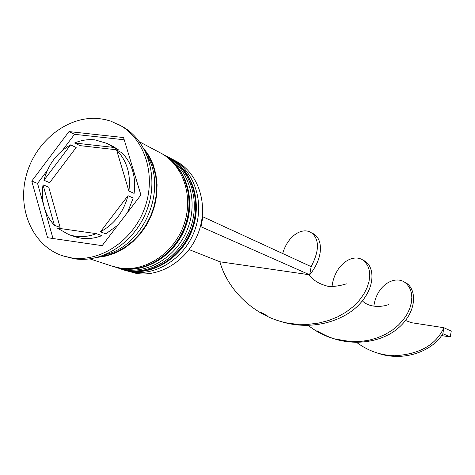 <?xml version="1.0" encoding="UTF-8"?>
<svg xmlns="http://www.w3.org/2000/svg" width="475" height="475" viewBox="0 0 475 475"><rect width="100%" height="100%" fill="white"/><g stroke="black" fill="none" stroke-linecap="round" stroke-linejoin="round"><path stroke-width="0.71" d="M124.557 270.222L136.325 273.404C161.405 277.424 189.347 258.905 198.894 231.313C208.656 203.781 198.146 172.698 175.815 161.067L171.825 158.953C194.263 170.638 204.82 201.917 194.993 229.621C185.381 257.397 157.278 276.04 132.074 272.009L123.126 269.729M170.477 158.264L171.825 158.953M163.685 154.666L165.062 155.367C187.69 167.147 198.312 198.746 188.373 226.759C178.648 254.838 150.284 273.701 124.86 269.646L115.817 267.336M63.139 255.942L74.201 258.762C103.212 263.382 135.915 241.454 147.375 208.828C159.078 176.284 147.244 139.686 121.535 126.083L110.77 121.125L105.07 119.552L99.21 118.613C67.919 115.253 35.203 141.218 26.244 175.578C16.94 209.867 33.191 246.489 63.139 255.942L71.381 257.86C100.48 262.485 133.297 240.463 144.804 207.717C156.554 175.043 144.691 138.308 118.91 124.664M117.278 267.847L127.282 270.441C152.629 274.491 180.91 255.698 190.6 227.721C200.498 199.809 189.899 168.322 167.331 156.572L165.062 155.367M89.864 258.881L112.343 266.232L119.961 268.037C145.528 272.116 174.082 253.098 183.878 224.812C193.895 196.591 183.225 164.777 160.473 152.938L139.573 141.859M97.185 257.432L106.602 255.948L115.858 252.783L124.699 248.003L132.875 241.733L140.161 234.151L146.336 225.453L151.24 215.882L154.725 205.711L156.691 195.225L157.094 184.722L155.931 174.485L153.235 164.801L149.085 155.937L143.616 148.129M105.397 254.659C143.877 245.551 167.485 189.988 147.321 155.972M94.964 139.858C88.089 139.133 81.284 140.178 74.545 142.993L80.055 145.641L118.78 150.047L112.723 146.211L107.409 143.539L94.964 139.858M117.752 225.257L105.83 233.837L100.409 231.83C114.398 224.182 123.589 212.141 127.977 195.712L133.202 198.016L127.603 212.378M96.383 233.652L57.41 228.125L68.738 234.561C77.668 237.595 86.883 237.292 96.383 233.652L101.828 235.648C92.393 239.257 83.232 239.548 74.349 236.532L68.738 234.561M43.011 184.828C40.767 201.014 44.567 214.516 54.411 225.34L60.105 227.371L48.741 187.15L43.011 184.828L54.411 225.34M70.621 144.869C57.101 152.594 48.207 164.403 43.926 180.298L49.649 182.649L76.16 147.505L70.621 144.869L43.926 180.298M118.78 150.047L113.501 147.393L107.409 143.539M100.409 231.83L127.977 195.712M113.501 147.393L74.545 142.993M102.149 245.658L140.915 194.97L123.542 137.554L68.994 131.581L31.76 181.076L47.577 237.72L102.149 245.658M47.334 170.43L37.555 183.415L43.617 205.052M44.763 209.131L52.998 238.509M37.555 183.415L31.76 181.076M124.218 139.781L74.528 134.312L62.373 150.456M74.528 134.312L68.994 131.581M134.11 193.384C136.2 176.831 132.121 163.275 121.873 152.73L116.607 150.1C126.914 160.716 131.011 174.367 128.897 191.051L134.11 193.384M128.897 191.051L116.607 150.1M202.261 216.725L202.896 216.808L200.99 226.765L200.337 226.676M189.163 249.607L219.919 261.778L309.676 274.805L311.167 266.641C318.772 251.97 319.461 241.223 313.239 234.412C305.188 225.613 288.373 233.658 282.684 253.531M200.99 226.765L309.676 274.805C325.108 255.888 322.216 236.271 311.748 233.083M202.896 216.808L311.167 266.641M261.612 312.657L267.478 315.97M278.635 320.762C309.433 331.633 343.455 321.907 359.902 303.727C376.616 285.588 374.3 264.462 362.989 260.199M377.055 352.919C403.198 362.478 432.571 351.245 442.848 333.676L443.876 327.72C435.943 344.957 419.49 354.297 394.517 355.739C380.784 355.353 368.226 350.966 356.85 342.564M219.919 261.778C228.784 294.28 262.164 322.525 297.564 324.282L308.322 324.342L318.761 323.048L328.658 320.483L337.814 316.777L346.032 312.099L353.157 306.636L359.082 300.616L363.719 294.262L367.032 287.826L369.027 281.538L369.752 275.625L369.277 270.299L367.733 265.762L365.269 262.158C355.627 251.263 334.923 262.622 332.025 286.478M405.543 320.524L411.647 322.727L443.876 327.72L451.25 331.117L450.247 336.947L442.848 333.676M308.281 325.482C321.1 335.445 335.392 340.842 351.156 341.679L334.946 338.99C327.548 337.048 317.187 331.122 316.89 330.636C343.461 348.211 379.852 344.696 398.822 327.584C418.166 310.632 416.753 287.078 404.421 282.144M351.156 341.679L360.371 341.495L369.271 340.153L377.69 337.719L385.457 334.317L392.392 330.072L398.383 325.161L403.334 319.758L407.176 314.058L409.86 308.263L411.403 302.581L411.843 297.196L411.231 292.303L409.682 288.058L407.312 284.596C397.599 273.291 376.675 283.652 373.861 306.197M450.247 336.947L441.572 335.582M121.422 269.2L129.206 271.071C154.5 275.114 182.703 256.381 192.363 228.487C202.231 200.658 191.651 169.248 169.136 157.528L168.91 157.409M168.007 156.94L168.684 157.29C191.211 169.017 201.798 200.444 191.924 228.291C182.257 256.209 154.031 274.96 128.725 270.91L121.665 269.277L129.283 271.088C154.779 275.168 183.029 256.458 192.66 228.606C202.504 200.824 191.841 169.361 169.136 157.528L168.007 156.934M114.077 266.796L121.933 268.684C147.44 272.751 175.916 253.798 185.683 225.595C195.67 197.458 185.018 165.733 162.313 153.912L162.082 153.793M161.162 153.306L161.856 153.668C184.567 165.496 195.225 197.244 185.238 225.399C175.459 253.62 146.965 272.591 121.44 268.523L114.327 266.879L122.016 268.707C147.725 272.81 176.255 253.876 185.992 225.72C195.949 197.63 185.214 165.846 162.313 153.912L161.156 153.306M144.964 150.67L149.827 158.383L153.455 167.004L155.752 176.32L156.637 186.099L156.097 196.092L154.132 206.043L150.795 215.697L146.163 224.8L140.368 233.118L133.552 240.445L125.893 246.596L117.598 251.417L108.87 254.79L99.946 256.642M113.086 266.463L113.834 266.718M290.611 323.499L297.564 324.282M363.702 260.716L365.269 262.158M388.894 355.377L394.517 355.739M267.876 268.737L271.249 269.23M308.667 274.663C313.144 280.143 318.867 283.795 325.838 285.612C330.701 288.188 345.028 284.501 346.263 283.818M311.927 233.219L313.239 234.412M405.65 283.029L407.312 284.596M362.383 300.877C370.518 309.1 385.86 306.161 388.782 304.398"/></g></svg>
